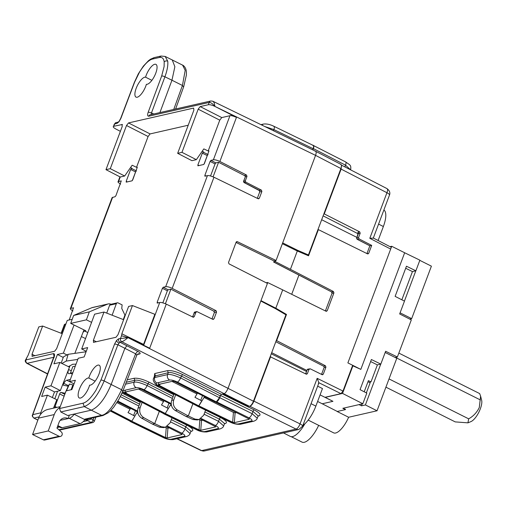<?xml version="1.0" encoding="UTF-8"?>
<svg xmlns="http://www.w3.org/2000/svg" width="507" height="507" viewBox="0 0 507 507"><rect width="100%" height="100%" fill="white"/><g stroke="black" fill="none" stroke-linecap="round" stroke-linejoin="round"><path stroke-width="0.76" d="M322.218 403.775L337.326 411.469L345.413 409.624L342.833 408.306L362.822 403.749L342.536 393.419L325.247 397.361L332.947 401.329L322.218 403.775L317.61 401.468M364.21 391.778L368.399 380.637L370.991 381.898L377.379 364.888L380.808 364.108L385.631 351.275L397.374 356.991L411.316 319.892L399.662 313.96L404.478 301.133L395.124 296.367L406.456 266.219L415.879 270.808L419.878 260.173L404.662 252.765L360.826 369.388L347.884 362.898L391.721 246.282L404.662 252.765M390.035 246.662L391.721 246.282M320.082 394.883L332.947 401.329M283.533 432.934L290.289 436.4A20.825 7.453 -63.4 0 0 304.872 423.808M352.53 365.68L360.826 369.388M352.999 365.572L342.536 393.419M362.822 403.749L366.821 393.109L360.052 389.661L371.384 359.52L380.808 364.108M345.54 409.276L345.413 409.624M415.879 270.808L412.451 271.594L401.848 299.789M405.689 268.254L412.451 271.594M397.374 356.991L395.168 357.492M370.623 361.554L377.379 364.888M60.238 406.614L48.114 409.377A15.502 13.885 77.2 0 0 38.621 418.009A15.502 13.885 77.2 0 0 38.576 418.129L54.255 414.555L48.254 430.95L59.072 436.248A2.586 2.313 -102.8 0 0 61.315 431.92L56.949 428.111L59.034 422.42A7.751 6.94 -102.8 0 1 59.053 422.356A7.751 6.94 -102.8 0 1 63.8 418.047A7.751 6.94 -102.8 0 1 68.096 418.573L69.218 418.319L80.036 423.624A12.916 4.652 -63.9 0 0 84.954 419.682M54.255 414.555A15.502 13.885 -102.8 0 1 54.3 414.434A15.502 13.885 -102.8 0 1 59.953 407.394M123.29 319.568L124.925 315.094L121.75 308.44L122.124 304.884L118.15 302.933A1.553 1.388 -102.8 0 0 116.337 303.706L109.62 305.233L106.73 313.111M57.684 426.108L60.726 427.597A12.916 4.652 -63.9 0 0 62.12 427.705L80.036 423.624M112.123 315.215L116.337 303.706M74.199 414.295A12.916 4.652 116.1 0 1 69.218 418.319M57.595 391.208L54.832 398.756M72.317 374.141L70.403 373.203L72.881 372.639M66.119 390.891L68.217 386.226L63.502 385.238A1.553 0.558 116.1 0 1 63.451 385.219A1.553 0.558 116.1 0 1 63.755 383.349A5.165 1.863 116.1 0 1 66.734 380.256L70.353 379.432M68.217 386.226L69.484 384.065L73.566 385.098M65.473 392.545L65.054 393.267L60.967 392.412L64.82 394.3M54.655 407.888A5.165 1.863 116.1 0 1 55.067 406.525L59.661 393.971A1.553 0.558 116.1 0 1 60.967 392.412M82.996 332.402A5.165 1.863 116.1 0 1 84.758 331.077L85.873 330.817L70.727 323.396L86.405 319.822L91.583 322.363M70.688 373.342L69.142 373.697A5.165 1.863 116.1 0 1 68.584 373.653A5.165 1.863 116.1 0 1 68.616 369.521L69.998 365.756M75.321 366.073L72.805 366.65L70.403 373.203M68.413 366.637L72.71 364.26L76.044 364.134M77.793 359.425L66.214 361.079L61.898 363.462M61.17 363.107L63.445 356.903L68.103 354.33L86.095 351.757M69.351 415.151L68.096 418.573L60.162 420.385M65.054 393.267L65.935 391.309M72.932 384.788L71.113 389.75M66.442 390.815L69.484 384.065M109.62 305.233A1.553 1.388 -102.8 0 1 110.57 304.358L117.288 302.831M108.194 303.927L92.515 307.502A5.165 4.626 77.2 0 0 91.818 307.73L107.497 304.156A5.165 4.626 -102.8 0 1 108.194 303.927A5.165 4.626 -102.8 0 1 111.008 304.257M107.497 304.156L89.321 311.862L86.405 319.822M70.727 323.396L73.642 315.436L89.321 311.862M91.818 307.73L73.642 315.436M66.214 361.079L68.103 354.33M38.576 418.129L32.575 434.524L43.393 439.823A2.586 2.313 77.2 0 0 44.825 440L60.504 436.426M48.254 430.95L32.575 434.524M467.948 422.851L470.959 421.596A12.916 4.62 -63.4 0 0 480.319 408.857A12.916 4.62 -63.4 0 0 481.65 400.264L480.611 396.138L479.286 407.52C476.846 412.508 473.304 416.279 468.664 418.833L467.948 422.844L455.223 421.894L385.922 387.164M398.838 353.081L479.647 393.578L480.611 396.138M389.021 378.919L468.664 418.833M395.511 357.416L480.395 399.953M308.18 420.094L333.644 432.851A18.081 6.471 -63.4 0 0 335.609 433.016A18.081 6.471 -63.4 0 0 348.632 417.255L336.984 411.418A18.081 6.471 -63.4 0 0 337.028 411.316M409.732 319.087L411.671 318.643L431.4 266.162L419.809 260.357M348.632 417.255L377.043 410.778L396.772 358.297L385.181 352.485M291.202 436.679L302.026 442.104A20.667 7.396 -63.4 0 0 318.669 425.348M411.671 318.643L400.08 312.838M404.428 301.101L415.81 270.827M377.043 410.778L365.401 404.941L380.744 364.121M345.463 409.485L343.359 408.186M362.213 403.889L361.478 405.834L365.401 404.941M361.478 405.834L359.038 404.611M370.249 381.537A20.667 7.396 116.6 0 1 370.135 382.804L366.352 392.868M367.987 381.727L370.135 382.804M312.939 145.287L312.984 145.275C313.972 145.268 314.106 146.377 313.37 148.602L312.876 149.92M312.984 145.275L345.609 161.91A4.132 1.502 117.3 0 1 345.533 165.187L350.635 169.858C351.262 164.788 350.204 165.301 345.609 161.91M131.7 421.159L130.54 421.45L129.773 421.025M137.714 412.552L136.865 412.742L134.799 416.114M171.309 404.897L170.466 405.087L165.276 413.528L163.431 413.503M205.436 397.114L204.061 397.431L198.871 405.873L197.16 406.006M258.025 415.81L252.968 411.456L220.577 395.479L219.74 397.703C218.783 399.979 217.718 401.36 216.546 401.842L215.405 402.083M220.577 395.479L221.153 394.433M266.137 282.773L267.487 282.462L267.17 283.299M275.707 260.585L275.314 261.631L273.565 261.992L331.546 291.899L332.028 293.28L325.393 310.924M323.124 215.855L358.227 233.847M131.681 421.184L165.459 437.547L166.239 427.737L165.276 427.249M137.879 413.262L136.865 412.742M166.239 427.737L167.925 428.174L169.287 427.864M182.14 434.404L166.873 426.672M140.477 401.664L138.075 408.053C136.909 412.356 138.107 415.727 141.662 418.18L152.468 424.125L154.705 423.618L143.804 417.692C140.211 415.252 138.994 411.88 140.16 407.577L142.074 402.488M159.306 411.373L154.705 423.618L161.346 426.755L165.39 427.224L163.615 427.623L159.407 427.192L161.346 426.755M165.276 413.528L199.055 429.892L199.834 420.081L198.871 419.587M171.48 405.606L170.466 405.087M199.834 420.081L201.52 420.518L202.882 420.208M215.735 426.748L200.468 419.01M174.047 394.085L171.677 400.397C170.504 404.694 171.702 408.072 175.264 410.524L186.063 416.469L188.306 415.955L177.399 410.036C173.806 407.59 172.595 404.218 173.755 399.922L175.644 394.909M192.875 403.8L188.306 415.955L194.942 419.093L198.985 419.562L203.675 415.265L205.601 410.144M198.871 405.873L232.656 422.236L233.429 412.419L204.061 397.431M233.429 412.419L235.115 412.863L236.477 412.552M249.336 419.086L215.405 402.102M249.552 406.348L248.227 406.082L223.194 393.901M271.277 353.791L306.507 371.447M260.972 300.638L275.814 308.193L282.703 289.871L267.487 282.462M275.314 261.631L290.422 269.325L297.311 250.997L282.367 243.721M358.69 233.334L357.885 232.257L359.685 231.845L323.916 213.745M359.685 231.845L360.185 233.207L358.563 237.53L359.064 238.892L357.27 239.298A1.033 0.374 117.3 0 1 357.175 239.298L356.903 237.396L321.666 219.734M205.589 410.176L220.57 417.565C226.192 420.569 227.77 422.572 225.285 423.573L224.481 423.757M171.987 417.831L186.969 425.221C192.597 428.225 194.168 430.228 191.69 431.229L190.879 431.413M249.533 406.405L249.913 406.316C251.371 405.714 252.701 403.984 253.906 401.138L300.049 423.896L317.173 378.33L318.89 382.747L340.996 393.647L342.992 391.062L352.676 365.3M222.18 394.129L254.165 409.903C259.793 412.907 261.365 414.91 258.881 415.917L258.076 416.101M181.817 434.1L181.994 434.575L167.152 437.959L165.459 437.547M152.468 424.125L159.407 427.192M172 417.8L170.073 422.92L165.39 427.224M215.412 426.438L215.589 426.919L200.747 430.304L199.055 429.892M198.985 419.562L197.21 419.967L193.009 419.536L186.063 416.469M249.007 418.782L249.184 419.264L234.342 422.648L232.656 422.236M285.637 314.638L286.493 314.448L276.651 340.628L325.431 365.788L325.931 367.15L323.295 374.16L322.091 374.667L310.227 368.817L309.023 369.318L307.4 373.64L306.196 374.141L270.18 356.713M271.695 352.682L306.938 370.497M286.493 314.448L275.814 308.193L274.965 308.389M282.703 289.871L326.014 311.235L327.218 310.728L333.929 292.869L332.028 293.28M359.064 238.892L371.688 245.407L368.703 253.342L367.505 253.849L318.377 229.614L308.535 255.794L297.311 250.997M368.076 253.918L367.505 253.849M290.422 269.325L333.429 291.506L333.929 292.869M326.584 311.304L326.014 311.235M322.661 374.736L322.091 374.667M310.227 368.817L307.863 369.153A1.033 0.925 77.2 0 0 307.229 369.73L306.931 370.338M306.773 374.21L306.196 374.141M270.643 356.605L253.906 401.138M341.471 165.238L341.122 169.104L324.379 213.637M309.232 280.339L273.679 262.005M357.175 239.298L369.857 245.819L366.941 253.57M324.955 397.304L340.996 393.647M190.828 431.127L185.771 426.774A1.553 0.57 116.3 0 1 186.969 425.221M224.424 423.465L219.373 419.118A1.553 0.57 116.3 0 1 220.57 417.565M130.54 421.45L163.222 437.357C166.518 438.84 169.129 439.48 171.062 439.265L184.206 436.274A4.132 3.701 77.2 0 0 186.494 436.552C188.579 435.779 189.77 434.784 190.074 433.567L184.935 428.998L170.472 421.862M164.135 413.788L196.817 429.702C200.113 431.184 202.724 431.818 204.657 431.609L217.801 428.611A4.132 3.701 77.2 0 0 220.095 428.897C222.174 428.123 223.365 427.128 223.669 425.912L218.536 421.336L204.074 414.206M197.73 406.132L230.419 422.039C233.708 423.529 236.319 424.163 238.252 423.953L251.396 420.956A4.132 3.701 77.2 0 0 253.69 421.241C255.775 420.468 256.967 419.473 257.264 418.256L252.131 413.68L219.74 397.703M307.863 369.153L307.147 369.761M275.814 341.724L323.586 366.206A1.033 0.925 -102.8 0 1 324.093 367.569L321.527 374.388M317.914 229.722L318.377 229.614M371.688 245.407L369.857 245.819M390.675 249.064L369.806 238.303L373.247 238.125M318.352 383.273L318.89 382.747M276.188 340.736L276.651 340.628M302.875 425.493A20.926 7.491 -63.4 0 0 315.861 406.126L322.465 388.552L317.655 386.163M378.108 240.508L383.362 226.528A20.926 7.491 -63.4 0 0 383.869 209.999M95.12 381.182L88.801 378.019A11.078 3.961 -63.4 0 0 79.428 389.142A11.078 3.961 -63.4 0 0 79.263 397.951A11.078 3.961 -63.4 0 0 89.029 386.955A11.078 3.961 -63.4 0 0 89.638 385.143A11.078 3.961 -63.4 0 0 99.011 374.02A11.078 3.961 -63.4 0 0 99.169 365.211A11.078 3.961 -63.4 0 0 89.409 376.207A11.078 3.961 -63.4 0 0 88.801 378.019M151.878 80.347L145.56 77.178A11.078 3.961 -63.4 0 0 136.187 88.307A11.078 3.961 -63.4 0 0 136.022 97.116A11.078 3.961 -63.4 0 0 145.788 86.12A11.078 3.961 -63.4 0 0 146.396 84.308A11.078 3.961 -63.4 0 0 155.769 73.179A11.078 3.961 -63.4 0 0 155.934 64.37A11.078 3.961 -63.4 0 0 146.168 75.366A11.078 3.961 -63.4 0 0 145.56 77.178M249.583 406.367C251.136 405.537 252.423 403.819 253.449 401.227L285.929 314.809L275.516 308.674L260.82 301.044L227.922 388.558C226.559 391.638 225.228 393.362 223.929 393.73L249.583 406.367M315.081 151.225C316.336 151.143 316.495 152.525 315.569 155.376L282.678 242.897L297.476 250.243L308.427 254.958L340.907 168.533C341.819 165.973 341.699 164.579 340.546 164.363M308.427 254.958L307.217 255.23M291.702 294.307L298.946 275.041M120.387 131.345L115.799 128.974C113.372 127.625 112.693 126.725 113.777 126.281L113.251 126.63L114.639 123.981A2.586 2.307 -103.7 0 1 116.185 122.555L116.185 122.555A2.586 2.307 -103.7 0 1 116.211 122.548M273.476 130.743L273.9 129.602L313.111 148.684L312.68 149.825M313.111 148.684C313.852 146.441 313.725 145.338 312.724 145.363M296.31 250.509L297.476 250.243M122.447 124.665L121.965 124.418L122.212 126.496L105.982 169.661L110.285 168.679L126.509 125.514L128.505 122.928L193.642 108.08L193.883 110.158L177.659 153.323L181.956 152.341L198.186 109.176L200.183 106.59L208.371 104.721C209.974 104.55 212.141 105.107 214.867 106.394L236.452 117.383L219.88 161.48L246.478 175.016L246.985 176.379L245.318 180.822L245.825 182.178L261.384 190.1L261.891 191.462L259.343 198.237L258.133 198.738L213.96 177.235L172.19 288.363L216.052 310.69L216.565 312.052L214.017 318.827L212.807 319.334L197.141 311.704L195.93 312.211L194.263 316.653L193.053 317.16L166.264 304.118C162.905 302.736 160.725 302.204 159.737 302.527L143.665 345.28M166.264 304.118L149.692 348.208L127.954 337.63L122.257 335.983L121.585 335.609L121.832 333.809L143.57 344.392L143.342 345.121M260.82 301.044L267.436 283.432L229.006 263.868L228.499 262.506L236.142 242.169L237.352 241.668L276.055 260.503L282.678 242.897M236.737 241.605L237.352 241.668L236.287 241.909M258.646 198.826L258.133 198.738M213.32 319.416L212.807 319.334M197.141 311.704L196.564 311.634M193.566 317.243L193.053 317.16M340.996 164.433L315.652 151.276L212.858 101.242M236.034 242.454L274.059 260.959L276.055 260.503M197.362 393.026L197.008 393.952L171.962 381.391M154.35 376.384L154.673 373.57L167.519 370.642C171.22 370.237 176.208 371.517 182.469 374.489L221.401 394.307L223.714 393.781M221.401 394.307L220.203 395.859L181.272 376.042C174.592 373.152 170.257 372.037 168.273 372.689L167.519 370.642M160.725 383.951L158.843 385.2L158.317 384.502L173.071 381.137L174.763 381.575L215.285 402.108L216.305 401.874L219.499 397.735L220.203 395.859M133.62 415.499L135.394 410.79M110.279 410.974L130.343 421.323L131.814 421.133L134.843 416.133L128.024 412.603L130.077 409.206L116.946 402.615M130.432 408.281L130.077 409.206M167.19 407.926L168.958 403.217M163.812 413.693L165.282 413.503L168.311 408.509L161.486 404.973L163.546 401.576L138.5 389.015M163.894 400.65L163.546 401.576M200.753 400.353L202.527 395.637M216.305 401.874L177.374 382.056C174.091 380.504 171.493 379.832 169.572 380.047L156.726 382.975C155.402 383.501 156.213 384.579 159.154 386.207L197.274 406.069L198.744 405.879L201.773 400.879L194.954 397.342L197.008 393.952M122.339 124.488L113.777 126.281L114.639 123.981A2.586 2.313 -102.8 0 1 116.236 122.542L114.056 124.5M120.615 184.104C118.004 182.495 117.326 181.595 118.594 181.411L120.248 177.013L105.982 169.661M119.918 176.848L118.068 181.76L121.192 180.853M72.926 310.987C70.308 309.378 69.636 308.484 70.904 308.294L70.378 308.643L112.117 197.591L115.121 196.684L115.919 195.651L121.268 180.942M73.572 307.825L70.904 308.294L112.643 197.248M61.132 333.245L64.427 324.474L65.929 323.91M62.253 333.688L42.632 326.033L38.792 326.907L28.177 355.16L25.508 360.071C24.887 360.857 25.299 361.928 26.751 363.291L27.22 363.304A2.586 2.32 -101.9 0 1 25.965 359.9L25.508 360.071M157.164 303.097L159.737 302.527M211.977 318.928L214.372 312.553L213.865 311.19L216.052 310.69M172.19 288.363C169.465 287.076 167.297 286.518 165.688 286.689L163.21 287.254L168.172 289.782L167.373 290.815L162.411 288.287L163.21 287.254M213.865 311.19L170.884 289.167L168.172 289.782M213.96 177.235C210.595 175.847 208.421 175.321 207.426 175.644L165.688 286.689M204.86 176.214L207.426 175.644M261.891 191.462L259.698 191.957L257.303 198.332M259.698 191.957L259.388 190.081L259.597 190.505L261.384 190.1M219.88 161.48C217.154 160.193 214.987 159.635 213.384 159.806L210.899 160.37L215.868 162.899L215.069 163.932L210.101 161.403L210.899 160.37M245.217 175.935L218.574 162.278L215.868 162.899M245.312 175.891L244.849 175.39L246.478 175.016M236.452 117.383C233.112 115.945 230.945 115.387 229.956 115.71L213.384 159.806M200.183 106.59L221.768 117.58L229.956 115.71M212.256 101.159C213.599 101.178 214.474 102.915 214.879 106.369C212.629 103.681 210.747 102.37 209.233 102.427L148.716 116.217C147.48 116.236 147.315 114.867 148.215 112.104L148.221 112.085M120.546 338.34A2.586 2.313 77.2 0 0 121.807 341.743L119.88 342.187A2.586 2.313 77.2 0 1 118.619 338.784L127.941 337.662C125.406 339.861 123.372 341.217 121.826 341.743L240.071 401.747M158.843 385.2L198.744 405.879M110.938 410.315L131.814 421.133M137.619 411.918L117.51 401.728M136.63 355.185L135.61 353.81L137.612 351.25C140.084 352.599 140.769 353.499 139.672 353.962L137.144 354.539M127.232 379.825L134.051 378.273C137.758 377.867 142.74 379.147 149.001 382.12L173.8 394.744M127.263 391.575L125.381 392.83L165.282 413.503M125.381 392.83L124.855 392.126L139.609 388.761L141.301 389.199L171.227 404.364M93.408 342.377L116.002 337.275L117.998 334.683L128.613 306.437L132.447 305.563L154.876 314.308L143.57 344.392M157.252 303.091L157.157 302.261L162.411 288.287M204.948 176.208L204.853 175.378L210.101 161.403M221.768 117.58L219.772 120.165L208.193 150.972L208.922 150.864M208.966 150.928L204.435 163.469L203.637 164.509L197.882 165.802M197.971 165.802L197.876 164.965L202.312 153.165L203.694 151.999L202.299 151.327M188.217 125.223L150.091 133.918L148.095 136.503L136.516 167.31L137.245 167.202M137.289 167.266L132.764 179.808L131.966 180.841L126.205 182.14M126.3 182.133L126.199 181.303L130.635 169.503L132.023 168.337L130.622 167.659M69.186 319.98L73.534 307.755M134.564 82.286L120.913 118.308L134.558 82.286L139.476 72.178C144.4 64.364 148.754 59.984 152.537 59.053L154.122 57.614L150.471 59.237L148.519 60.675L143.38 66.113L138.329 73.826L134.38 82.318L120.641 118.492L119.126 121.249A2.586 1.166 -142.2 0 0 119.012 121.75L116.927 123.461L114.652 123.981M161.632 76.113L148.253 112.072L161.682 75.993L164.11 66.563L161.638 76.113M164.11 66.563L164.198 61.955C163.71 58.438 162.107 56.949 159.388 57.487L152.537 59.053M170.884 289.167L165.409 303.731M218.574 162.278L213.098 176.848M259.749 191.373L259.647 190.721M245.825 182.178L243.975 182.412M245.318 180.822L243.569 181.265L244.063 182.545L259.647 190.752M246.985 176.379L245.344 176.753L243.677 181.195L244.082 181.721M122.257 335.983L121.585 335.609L120.558 338.34A2.586 2.307 76.3 0 0 121.826 341.743M177.374 382.056C178.527 381.562 179.592 380.187 180.568 377.918C173.876 375.053 169.541 373.951 167.557 374.603L168.273 372.689L154.477 376.131M173.115 396.556L147.81 383.672C141.123 380.782 136.795 379.661 134.811 380.313L134.051 378.273M136.383 170.872L135.584 171.905L132.333 180.562M110.285 168.679L124.671 176.005L132.156 165.231L136.516 167.31M181.956 152.341L196.348 159.667L191.919 160.681L177.659 153.323M208.06 154.534L207.262 155.567L204.004 164.224M196.348 159.667L203.827 148.9L208.193 150.972M210.544 175.973L215.069 163.932M162.848 302.856L167.373 290.815M132.447 305.563L121.832 333.809M123.632 319.702L103.998 312.046L93.383 340.292L96.368 341.75M103.998 312.046L94.625 314.182L81.69 348.955L87.66 347.593L84.156 356.922L78.224 358.272L69.554 381.575L75.385 380.25L71.88 389.579L66.087 390.897L59.522 408.547L60.783 411.95L67.71 415.525L73.864 414.124L87.103 420.759L83.167 421.659M59.579 427.033L57.139 427.591M31.979 356.339L54.629 351.262L56.626 348.677L67.241 320.424L72.235 319.29M42.632 326.033L32.011 354.285L34.996 355.737M120.241 177.013L124.671 176.005M161.682 75.993A2.586 0.703 20.4 0 1 164.914 76.798C167.228 70.448 168.172 65.245 167.741 61.189L165.174 56.442L183.242 65.454C185.27 67.057 186.329 69.427 186.405 72.564L186.386 75.042L183.73 86.627L175.612 109.011M273.514 126.275C274.502 126.243 274.629 127.352 273.9 129.602L264.844 126.541M156.726 382.975C154.755 381.695 154.084 379.876 154.711 377.531L153.659 378.222C151.878 380.529 156.276 385.726 158.691 386.169M126.281 382.259L134.811 380.313L134.089 382.234C136.085 381.581 140.42 382.684 147.1 385.542L172.412 398.432M53.698 357.929L32.79 414.644L40.712 412.837L47.43 395.149L41.644 396.468L45.148 387.139L50.973 385.808L59.839 362.461L53.919 363.811L57.424 354.482L63.388 353.126L74.054 325.031M32.258 356.358L32.011 354.285M114.633 343.936L100.982 379.965L96.007 390.168L100.937 380.085L114.645 343.917L117.89 344.754L119.88 342.187L137.612 351.25M93.624 342.371L93.383 340.292M59.522 408.547L83.009 403.198C86.767 402.273 91.102 397.925 96.007 390.168M173.743 109.436L182.425 85.474L171.955 80.226L174.864 66.734L172.234 59.877M183.464 86.811L182.425 85.474L185.201 70.359L182.564 65.054M74.833 353.366L83.978 329.892M63.388 353.126L66.975 354.951M63.242 357.448L57.424 354.482M50.973 385.808L60.346 390.58L69.465 367.15L59.839 362.461M60.346 390.58L54.522 391.911L45.148 387.139M54.522 391.911L52.348 397.545M53.501 408.154L56.79 399.706L47.43 395.149M40.712 412.837L40.598 414.371M94.017 417.559L93.13 419.847L94.175 421.184M122.656 391.068L121.623 389.731L135.61 353.81L124.887 348.315L111.147 384.49L121.623 389.731C113.619 406.234 106.933 414.764 101.565 415.322L91.26 410.163L73.864 414.124M58.856 429.771L91.14 422.413L84.669 419.175L87.451 419.055L103.016 415.512L101.565 415.322L84.669 419.175C88.079 420.202 90.176 420.069 90.968 418.769L90.335 418.402M111.147 384.49C105.107 398.686 98.478 407.241 91.26 410.163L84.27 406.601C91.526 403.699 98.155 395.143 104.157 380.928L111.147 384.49M74.022 383.881L69.554 381.575M86.26 351.313L81.69 348.955M120.913 118.308L119.012 121.75M62.12 427.705L57.861 425.62M71.874 382.772L66.734 380.256M59.661 393.971L64.129 396.157M56.835 407.394L55.067 406.525M87.787 332.56L84.758 331.077M71.278 370.826L68.616 369.521M81.38 336.553L85.544 338.594M68.534 385.688L63.755 383.349M59.072 436.248L43.393 439.823M248.341 405.765L248.227 406.082M177.158 438.682L201.634 450.596L296.05 429.074L249.913 406.316M167.925 428.174L167.152 437.959M184.206 436.274C185.499 435.747 184.681 434.702 181.74 433.136L167.652 426.184M143.804 417.692L141.662 418.18M140.16 407.577L138.075 408.053M201.52 420.518L200.747 430.304M217.801 428.611C219.094 428.092 218.276 427.046 215.342 425.481L201.247 418.529M177.399 410.036L175.264 410.524M173.755 399.922L171.677 400.397M235.115 412.863L234.342 422.648M251.396 420.956C252.695 420.43 251.871 419.39 248.937 417.819L216.546 401.842M317.173 378.33L342.992 391.062M369.806 238.303L386.936 192.73L341.122 169.104M331.61 291.937L333.429 291.506M360.185 233.207L358.392 233.619A1.033 0.925 77.2 0 0 357.885 232.257M358.392 233.619L356.763 237.935A1.033 0.925 77.2 0 0 357.27 239.298L369.901 245.813M356.896 237.39L358.215 232.96A1.033 0.786 -50.1 0 0 357.961 232.871M356.687 237.973L358.563 237.53M387.025 188.629C389.579 190.613 390.403 192.749 389.496 195.043A5.165 1.363 -159.4 0 0 386.936 192.73A5.165 1.876 -62.7 0 0 387.025 188.629L341.445 165.124M313.37 148.602L345.533 165.187L344.893 166.898M176.842 438.751L201.089 450.558A5.165 1.819 -64 0 0 201.634 450.596A5.165 4.626 77.2 0 0 204.498 450.951L298.915 429.429A5.165 4.626 -102.8 0 1 296.05 429.074A5.165 1.901 -63.7 0 0 300.049 423.896A5.165 1.363 20.6 0 1 302.603 426.21L318.871 382.931M258.24 415.778A1.553 1.388 -102.8 0 1 258.881 415.917M248.937 417.819A4.132 1.521 -63.7 0 0 252.131 413.68L252.968 411.456A1.553 0.57 116.3 0 1 254.165 409.903M191.044 431.096A1.553 1.388 -102.8 0 1 191.69 431.229M181.74 433.136A4.132 1.521 -63.7 0 0 184.935 428.998L185.771 426.774L171.309 419.638M224.645 423.44A1.553 1.388 -102.8 0 1 225.285 423.573M215.342 425.481A4.132 1.521 -63.7 0 0 218.536 421.336L219.373 419.118L204.904 411.982M186.494 436.552L173.35 439.55A4.132 3.701 77.2 0 1 171.062 439.265M163.222 437.357A4.132 1.458 116 0 1 162.785 437.326C166.195 439.132 169.712 439.873 173.35 439.55M220.095 428.897L206.945 431.894A4.132 3.701 77.2 0 1 204.657 431.609M196.817 429.702A4.132 1.458 116 0 1 196.38 429.67C199.79 431.47 203.313 432.211 206.945 431.894M193.009 419.536L194.942 419.093M253.69 421.241L240.546 424.232C237.219 424.6 233.695 423.858 229.982 422.014L197.286 406.101M238.252 423.953A4.132 3.701 77.2 0 0 240.546 424.232M230.419 422.039A4.132 1.458 116 0 1 229.982 422.014M305.879 373.982L307.4 373.64M305.67 373.881L307.229 369.73L309.023 369.318M367.188 253.69L368.703 253.342M321.774 374.508L323.295 374.16M324.093 367.569L325.931 367.15M323.586 366.206L325.431 365.788M325.697 311.076L327.218 310.728M332.161 293.274A1.033 0.925 77.2 0 0 331.66 291.912M383.362 226.528L378.577 224.094M311.07 403.692L315.861 406.126M340.907 168.533L315.569 155.376L214.867 106.394M127.954 337.63L253.449 401.227M61.474 333.384L64.947 324.131M47.759 373.887L27.22 363.304M192.73 317.002L194.263 316.653M192.641 316.957L194.289 312.585L195.93 312.211M196.526 311.647L194.922 312.008A1.033 0.925 77.2 0 0 194.289 312.585L192.578 316.926M212.484 319.176L214.017 318.827M214.372 312.553L216.565 312.052M257.816 198.586L259.343 198.237M243.677 181.195A1.033 0.925 77.2 0 0 244.178 182.552L259.597 190.505M245.02 175.612L245.242 176.823L244.849 175.39M53.926 357.22L27.239 363.304A2.586 2.313 -102.8 0 1 25.977 359.894L26.998 357.162M122.035 393.052L140.236 402.317M208.371 104.721L209.233 102.427A2.586 2.313 -102.8 0 1 210.83 100.982L150.3 114.778A2.586 2.313 77.2 0 0 148.716 116.217M151.213 114.569L151.479 112.896L153.735 113.993M116.927 123.461L118.327 122.073M118.442 122.041L119.126 121.249M157.157 302.261L158.349 302.844M194.289 312.585L194.694 313.117M204.853 175.378L206.045 175.961M243.569 181.265L245.274 176.943M219.772 120.165L198.186 109.176M212.87 101.248L210.855 100.975A2.586 2.32 78.1 0 0 209.233 102.427M159.154 386.207L197.73 406.107M137.562 411.12L117.89 401.1M110.412 410.847L130.8 421.361M219.499 397.735L180.568 377.918L182.469 374.489M169.572 380.047C167.583 378.767 166.911 376.954 167.557 374.603L154.711 377.531L155.427 375.617L154.673 373.57M171.163 403.559L143.906 389.687C145.059 389.192 146.124 387.811 147.1 385.542L149.001 382.12M139.552 404.136L121.243 394.814M54.072 356.554L53.457 353.632L25.977 359.894M138.17 353.778L139.672 353.962M100.937 380.085A2.586 0.659 20.8 0 1 104.157 380.928L117.89 344.754L124.887 348.315L126.883 345.749M143.906 389.687C140.629 388.128 138.031 387.462 136.104 387.678L123.005 390.688M122.681 391.505L125.685 393.838L164.262 413.737M135.584 171.905L130.635 169.503M136.161 170.764L131.433 168.47M127.327 181.899L126.199 181.303M148.095 136.503L126.509 125.514M128.505 122.928L150.091 133.918M207.262 155.567L202.312 153.165M207.838 154.426L203.111 152.132M198.998 165.567L197.876 164.965M159.388 57.487L160.972 56.055L154.122 57.614M164.198 61.955A2.586 2.123 -7 0 1 167.741 61.189M148.215 112.104L151.479 112.896L164.914 76.798L171.955 80.226L159.914 112.586M313.161 145.395L273.951 126.306C270.003 124.386 266.486 123.645 263.387 124.082L261.72 125.02M158.323 384.471L158.761 382.886M138.848 406.006L120.374 396.601M136.104 387.678C134.121 386.397 133.449 384.585 134.089 382.234L125.533 384.179M53.957 357.746C54.87 354.97 54.705 353.601 53.457 353.632M118.619 338.784L116.534 340.495A2.586 1.166 37.8 0 0 118.828 343.036M116.534 340.495L114.645 343.917M125.685 393.838L163.812 413.699M124.855 392.095L125.299 390.517M37.886 420.024L33.766 418.015C30.876 414.783 33.018 415.677 32.524 414.821A2.586 0.703 20.4 0 1 32.79 414.644A2.586 2.313 77.2 0 0 34.051 418.047L39.09 416.9M59.325 430.183L92.591 422.604L91.14 422.413A2.586 0.925 -63.4 0 0 93.13 419.847L90.968 418.769L91.19 418.205M83.009 403.198L84.27 406.601L60.783 411.95M162.785 437.326L130.096 421.412M196.38 429.67L163.691 413.756M305.601 373.849L306.906 370.376M389.496 195.043L373.329 238.049M373.108 237.935L391.328 247.327M201.089 450.558L204.498 450.951M258.114 415.993L257.264 418.256M298.915 429.429L302.603 426.21M190.074 433.567L190.924 431.311M224.519 423.649L223.669 425.912M47.683 374.09L26.751 363.291M118.346 122.06L116.236 122.542M194.922 312.008A1.033 1.033 0 0 0 194.181 312.654M138.202 353.766L136.89 355.014L122.916 390.903L119.025 399.142L113.834 407.001L111.046 410.201L108.232 412.774L103.016 415.512M160.972 56.049L165.174 56.442M263.387 124.082L260.934 124.64M154.382 376.308L153.659 378.222M32.524 414.821L54.116 356.022L54.344 356.503M122.46 392.044L125.223 393.793M95.943 417.122L94.422 421.019A2.586 2.586 0 0 1 92.591 422.604M33.766 418.015L37.848 420.126"/></g></svg>
